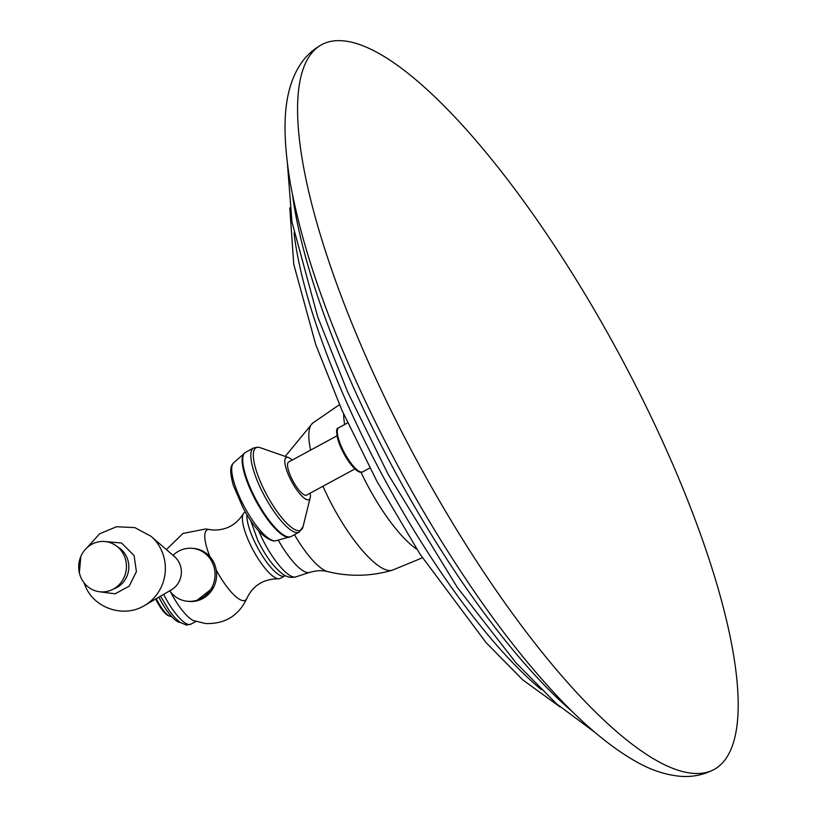 <?xml version="1.0" encoding="UTF-8"?>
<svg xmlns="http://www.w3.org/2000/svg" width="817" height="817" viewBox="0 0 817 817"><rect width="100%" height="100%" fill="white"/><g stroke="black" fill="none" stroke-linecap="round" stroke-linejoin="round"><path stroke-width="1.23" d="M714.16 769.451A412.115 114.288 -118.4 0 0 635.912 386.032A412.115 114.288 -118.4 0 0 343.201 40.85A412.115 114.288 61.6 0 0 321.602 44.7A412.115 114.288 61.6 0 0 399.85 428.118A412.115 114.288 61.6 0 0 692.561 773.301A412.115 114.288 -118.4 0 0 714.16 769.451C702.937 775.231 691.162 777.457 678.825 776.15C664.772 774.587 650.761 769.88 636.79 762.016C608.634 746.248 578.528 720.38 546.471 684.401C524.545 659.881 502.455 631.786 480.233 600.117C430.641 528.977 387.687 452.455 351.351 370.54C320.182 299.512 299.747 236.491 290.035 181.466C281.344 127.779 283.795 92.127 298.695 67.076C304.241 57.629 311.88 50.174 321.602 44.7M354.905 468.927L306.559 495.122A18.822 5.219 -118.4 0 1 291.444 477.996A18.822 5.219 -118.4 0 1 288.626 462.013L336.982 435.829M310.154 493.172A23.928 6.638 61.6 0 1 310.194 497.778A23.928 6.638 61.6 0 1 307.733 499.83A23.928 6.638 -118.4 0 1 289.78 477.843A23.928 6.638 -118.4 0 1 287.451 457.306A23.928 6.638 61.6 0 1 288.391 457.52L260.327 447.736A46.886 13.001 61.6 0 0 258.489 447.318A46.886 13.001 -118.4 0 0 263.054 487.555A46.886 13.001 -118.4 0 0 298.236 530.642A46.886 13.001 61.6 0 0 303.056 526.618L299.185 532.133L291.097 536.514L275.84 540.762A44.424 12.316 61.6 0 1 274.277 540.864A44.424 12.316 -118.4 0 1 243.405 504.977A44.424 12.316 -118.4 0 1 233.621 462.81L245.508 452.352L253.597 447.971L257.804 447.165L260.327 447.736M292.231 460.063A23.928 6.638 61.6 0 0 288.391 457.52M285.296 575.607A37.49 10.396 -118.4 0 1 284.765 575.975A37.49 10.396 -118.4 0 1 282.805 576.332A37.49 10.396 61.6 0 1 259.775 551.546A37.49 10.396 61.6 0 1 246.897 514.628M245.366 512.045L244.559 512.484A37.49 10.396 61.6 0 0 243.252 513.842A37.49 10.396 61.6 0 0 253.199 550.249A37.49 10.396 61.6 0 0 278.311 578.763A37.49 10.396 -118.4 0 0 278.423 578.773C263.472 578.967 252.984 585.452 246.948 598.207A40.033 11.101 -118.4 0 1 243.149 600.658A40.033 11.101 61.6 0 1 216.219 569.98M284.765 575.975L280.272 578.416A37.49 10.396 -118.4 0 1 278.423 578.773M170.62 592.039A35.151 9.743 61.6 0 0 193.568 620.593L205.465 623.524C224.869 624.219 238.707 615.783 246.948 598.207M213.574 587.352L196.121 601.016M158.886 597.135A28.932 8.027 61.6 0 0 179.975 622.452A28.932 8.027 -118.4 0 0 180.169 622.462M156.313 598.636A19.148 5.311 61.6 0 0 170.069 616.314A19.148 5.311 61.6 0 0 170.804 616.478A19.148 5.311 -118.4 0 0 171.529 616.416M155.69 598.994A18.076 5.014 61.6 0 0 168.762 615.865A18.076 5.014 61.6 0 0 169.374 616.008M187.45 601.271A26.593 25.123 95.3 0 0 210.633 589.619A26.593 25.123 95.3 0 0 212.379 562.637A26.593 25.123 -84.7 0 0 192.383 548.33L193.946 548.473A26.593 25.123 -84.7 0 1 213.942 562.78A26.593 25.123 95.3 0 1 212.195 589.762A26.593 25.123 95.3 0 1 189.013 601.424L187.45 601.271A26.593 25.123 95.3 0 1 169.711 590.824M192.383 548.33A26.593 25.123 -84.7 0 0 173.01 555.325M80.863 556.408A25.256 23.867 -84.7 0 1 102.145 541.436A25.256 23.867 -84.7 0 1 123.908 555.121A25.256 23.867 95.3 0 1 113.277 589.118A25.256 23.867 95.3 0 1 81.23 578.232A25.256 23.867 -84.7 0 1 79.341 572.768A25.256 23.867 -84.7 0 1 80.863 556.408L79.341 572.768M292.506 194.742A362.564 100.542 61.6 0 0 572.615 711.862M294.028 232.998A316.056 87.644 61.6 0 0 541.395 689.691M361.328 472.103A25.102 6.965 -118.4 0 1 343.508 451.086A25.102 6.965 -118.4 0 1 338.738 427.73C335.256 428.047 336.073 434.94 341.189 448.41C349.625 464.066 356.12 472.012 360.675 472.246L362.646 471.879A25.102 6.965 -118.4 0 1 361.328 472.103M359.541 471.542A23.826 6.607 -118.4 0 1 343.804 453.537A23.826 6.607 -118.4 0 1 337.319 430.518M253.597 447.971A47.856 13.276 -118.4 0 0 262.676 492.498A47.856 13.276 -118.4 0 0 296.673 532.582A47.856 13.276 61.6 0 0 299.185 532.133M291.097 536.514A47.856 13.276 61.6 0 1 288.585 536.963A47.856 13.276 -118.4 0 1 254.598 496.879A47.856 13.276 -118.4 0 1 245.508 452.352M244.191 453.282A47.774 13.246 -118.4 0 0 254.72 498.625A47.774 13.246 -118.4 0 0 287.921 537.229A47.774 13.246 61.6 0 0 289.596 537.106M343.62 414.005A86.725 24.05 61.6 0 0 344.662 424.523M361.022 472.267A86.725 24.05 61.6 0 0 361.706 473.697A86.725 24.05 -118.4 0 0 416.874 549.249M294.488 534.675A55.781 15.472 -118.4 0 0 327.648 571.594C349.227 576.894 370.765 576.434 392.262 570.235A83.783 23.233 -118.4 0 1 326.279 493.499A83.783 23.233 61.6 0 1 322.94 486.238M339.484 404.681L312.594 423.155A83.783 23.233 61.6 0 0 310.603 450.106M327.648 571.594C322.358 570.174 316.332 570.45 309.561 572.421A46.232 12.817 -118.4 0 1 278.26 540.119M250.533 520.276L257.723 540.19C265.014 555.223 273.072 566.314 281.896 573.463C286.318 576.986 290.975 578.119 295.866 576.873A43.618 12.102 -118.4 0 1 261.409 536.953A43.618 12.102 -118.4 0 1 258.683 530.866M209.969 556.745A40.033 11.101 61.6 0 1 209.213 529.498A40.033 11.101 -118.4 0 1 209.785 529.579L212.624 529.988C225.87 530.509 236.072 525.127 243.252 513.842M160.54 596.165L169.303 610.82L174.971 617.805L180.046 622.38L186.419 625.056L190.841 624.198A35.151 9.743 -118.4 0 1 188.993 624.525A35.151 9.743 61.6 0 1 163.666 594.347M144.589 605.479A41.933 39.614 95.3 0 0 161.153 549.647A41.933 39.614 -84.7 0 0 151.022 536.289L174.501 556.622A20.119 19.005 -84.7 0 1 179.362 563.025A20.119 19.005 95.3 0 1 171.417 589.823L144.589 605.479C124.49 618.03 95.323 608.879 85.785 587.198L83.937 582.664M113.573 588.955A22.988 21.722 95.3 0 0 126.512 556.571A22.988 21.722 -84.7 0 0 117.495 546.808M287.523 164.748L291.935 221.867L317.731 316.945L347.807 392.313L388.249 474.524L457.306 587.392L515.905 662.72L556.602 703.897L594.99 732.41M289.78 207.896L293.742 264.248L315.73 344.58L341.761 409.848L376.749 480.988L420.112 554.263L485.941 642.448L522.778 679.897L560.094 706.95M347.674 422.889L338.738 427.73M369.846 467.978L362.646 471.879M310.194 497.778L303.056 526.618M233.621 462.81C231.783 465.159 228.239 467.355 233.417 485.615L243.18 508.154C253.403 527.118 263.421 538.046 273.246 540.956L275.84 540.762M392.262 570.235L422.42 557.807M312.594 423.155L285.204 456.407M295.866 576.873L309.561 572.421M209.785 529.579L205.639 528.977L182.957 533.46L166.392 549.596M190.841 624.198L195.886 621.461M168.762 615.865L170.069 616.314M170.385 590.283L171.029 590.344M174.215 556.04L173.572 555.979M87.205 547.523L99.531 533.858L116.474 526.74L134.825 527.608L151.022 536.289M99.204 591.712L115.115 593.816L129.249 586.116L136.408 571.594L134.09 555.56L121.519 542.999L103.882 541.457"/></g></svg>
